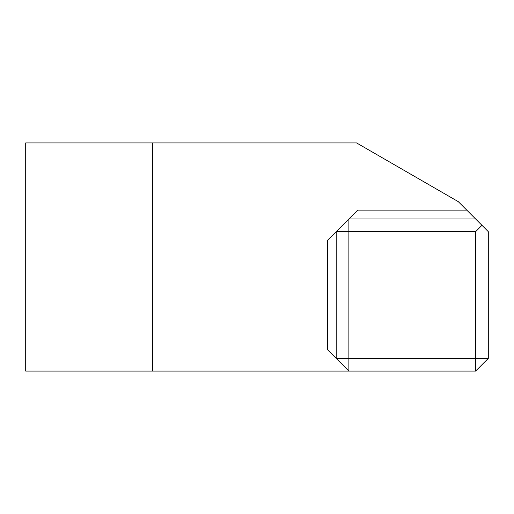 <?xml version="1.0" encoding="UTF-8"?>
<svg xmlns="http://www.w3.org/2000/svg" width="514" height="514" viewBox="0 0 514 514"><rect width="100%" height="100%" fill="white"/><g stroke="black" fill="none" stroke-linecap="round" stroke-linejoin="round"><path stroke-width="0.77" d="M481.965 225.312L475.623 218.977L348.884 218.977L348.884 231.653L336.214 231.653L327.341 240.526L327.341 349.52L336.214 358.393L348.884 358.393L348.884 371.063L475.623 371.063L475.623 358.393L488.3 358.393L488.3 231.653L481.965 225.312L475.623 231.653L475.623 358.393L348.884 358.393L348.884 231.653L475.623 231.653M475.623 218.977L466.757 210.104L357.757 210.104L336.214 231.653L336.214 358.393L348.884 371.063L152.44 371.063L152.44 142.937L25.7 142.937L25.7 371.063L152.44 371.063M466.757 210.104L458.315 201.668L356.587 142.937L152.44 142.937M488.3 358.393L475.623 371.063M327.341 349.52L336.214 358.393M357.757 210.104L348.884 218.977M336.214 231.653L327.341 240.526"/></g></svg>

